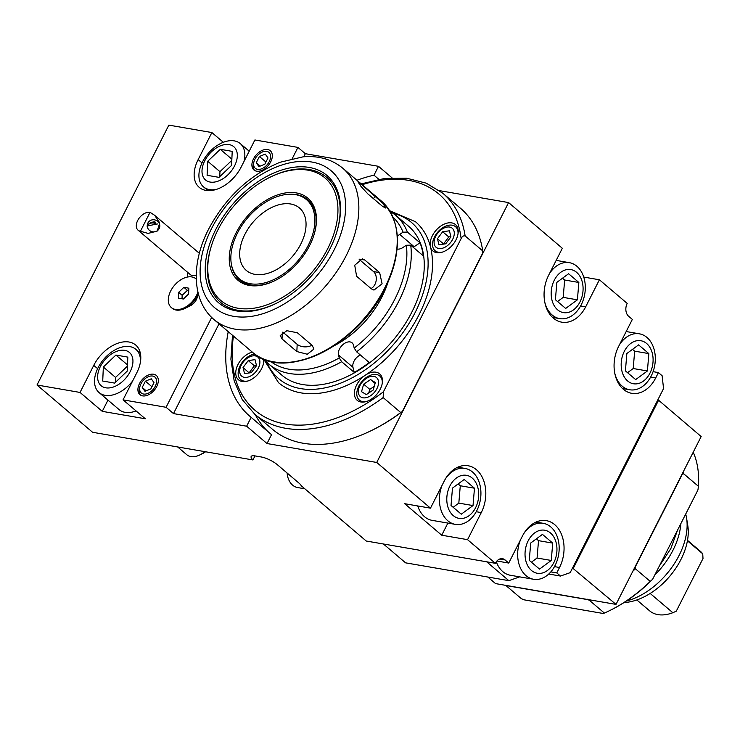 <?xml version="1.0" encoding="UTF-8"?>
<svg xmlns="http://www.w3.org/2000/svg" width="740" height="740" viewBox="0 0 740 740"><rect width="100%" height="100%" fill="white"/><g stroke="black" fill="none" stroke-linecap="round" stroke-linejoin="round"><path stroke-width="1.11" d="M474.479 488.215L464.202 479.483L452.482 488.104L451.021 505.466L461.288 514.198L473.017 505.568L474.479 488.215L460.28 485.764L458.143 483.941M472.259 478.105A21.83 15.753 99.8 0 0 446.886 496.762A21.83 15.753 99.8 0 0 469.105 515.651A21.83 15.753 99.8 0 0 472.259 478.105M442.187 485.079A28.388 20.489 99.8 0 0 455.341 524.364A28.388 20.489 99.8 0 0 478.984 505.411A28.388 20.489 99.8 0 0 472.527 472.028A28.388 20.489 99.8 0 0 464.998 468.42A28.388 20.489 99.8 0 0 445.462 478.835M417.749 505.957A28.388 20.489 99.8 0 0 432.105 520.359L455.341 524.364M287.101 472.999A18.926 13.662 99.8 0 0 297.647 487.558L304.825 488.798M453.158 507.288L458.819 503.126L473.017 505.568M458.819 503.126L460.28 485.764M648.86 353.609L638.592 344.877L626.863 353.507L625.411 370.86L635.679 379.592L647.408 370.971L648.86 353.609L634.661 351.158L632.524 349.336M646.64 343.499A21.83 15.753 99.8 0 0 621.276 362.165A21.83 15.753 99.8 0 0 643.495 381.045A21.83 15.753 99.8 0 0 646.64 343.499M614.811 373.395A28.388 20.489 99.8 0 0 629.731 389.767A28.388 20.489 99.8 0 0 653.374 370.805A28.388 20.489 99.8 0 0 646.917 337.421A28.388 20.489 99.8 0 0 639.379 333.814A28.388 20.489 99.8 0 0 619.389 344.933M627.548 372.683L633.209 368.52L647.408 370.971M633.209 368.52L634.661 351.158M578.856 282.467L568.588 273.735L556.859 282.365L555.398 299.719L565.674 308.45L577.404 299.829L578.856 282.467L564.657 280.016L562.52 278.194M576.636 272.357A21.83 15.753 99.8 0 0 551.272 291.024A21.83 15.753 99.8 0 0 573.482 309.903A21.83 15.753 99.8 0 0 576.636 272.357M544.797 302.253A28.388 20.489 99.8 0 0 559.718 318.625A28.388 20.489 99.8 0 0 583.361 299.663A28.388 20.489 99.8 0 0 576.913 266.28A28.388 20.489 99.8 0 0 569.375 262.672A28.388 20.489 99.8 0 0 549.385 273.791M557.544 301.541L563.205 297.378L577.404 299.829M563.205 297.378L564.657 280.016M178.386 298.164L178.645 292.318L183.881 287.333L188.848 288.193L188.589 294.03L183.353 299.016L178.386 298.164M197.922 292.078A18.926 12.053 130.4 0 1 185.74 306.971A18.926 12.053 130.4 0 1 171.356 307.59A18.926 12.053 130.4 0 1 172.392 288.073A18.926 12.053 130.4 0 1 191.854 276.936A18.926 12.053 130.4 0 1 195.878 278.758A18.926 12.053 130.4 0 1 196.267 279.11M198.311 293.678A18.926 12.053 130.4 0 1 185.019 308.386A18.926 12.053 130.4 0 1 172.096 308.219L171.356 307.59M198.348 293.798L197.164 297.683A9.463 6.022 130.4 0 1 190.245 305.824L185.019 308.386M188.737 290.561L187.405 290.321L182.169 295.315L178.645 292.318M187.405 290.321L183.881 287.333M182.169 295.315L182.012 298.784M259.398 156.482L256.225 162.735L258.935 166.602L264.828 164.225L268 157.972L265.281 154.105L259.398 156.482L265.938 162.042M254.958 159.119A10.48 6.678 -49.6 0 0 254.079 161.292A10.48 6.678 -49.6 0 0 260.387 169.201A10.48 6.678 -49.6 0 0 270.562 157.232A10.48 6.678 -49.6 0 0 261.747 152.274A10.48 6.678 -49.6 0 0 254.958 159.119M254.079 161.292L253.7 162.55A12.617 8.029 -49.6 0 0 254.606 170.45M260.184 166.102L256.225 162.735M145.401 381.183L142.228 387.436L144.947 391.303L150.831 388.916L154.003 382.663L151.284 378.797L145.401 381.183L151.94 386.743M140.97 383.82A10.48 6.678 -49.6 0 0 140.091 385.984A10.48 6.678 -49.6 0 0 146.391 393.893A10.48 6.678 -49.6 0 0 156.575 381.923A10.48 6.678 -49.6 0 0 147.75 376.975A10.48 6.678 -49.6 0 0 140.97 383.82M140.091 385.984L139.703 387.242A12.617 8.029 -49.6 0 0 140.619 395.142M146.187 390.803L142.228 387.436M341.658 361.712L339.253 357.947L338.504 355.015A9.463 6.022 130.4 0 1 342.796 344.72A9.463 6.022 130.4 0 1 352.111 342.851A9.463 6.022 130.4 0 1 353.461 345.099L354.201 348.041L356.606 351.805L369.214 362.517A97.782 62.252 -49.6 0 1 354.257 372.424L341.658 361.712A97.782 62.252 130.4 0 1 268.824 364.089L263.94 359.178M397.352 236.375A9.463 6.022 130.4 0 1 399.693 234.413L403.05 232.184L407.416 232.101L420.015 242.812A97.782 62.252 -49.6 0 1 423.317 255.874L410.709 245.162L406.353 245.245L402.995 247.475A9.463 6.022 130.4 0 1 397.103 249.047M402.357 411.514L400.747 412.541L383.144 397.574L383.44 391.765L461.131 238.622C462.158 236.393 463.49 235.505 465.136 235.958L482.739 250.925L482.628 253.237L402.357 411.514A143.514 91.372 130.4 0 1 372.387 430.088L371.517 430.514A145.096 92.371 130.4 0 1 272.468 429.283L254.856 414.317L242.257 399.609L234.173 380.961L230.899 359.214L232.499 335.276M263.81 359.797A17.344 11.044 130.4 0 1 254.477 377.382A17.344 11.044 130.4 0 1 238.548 379.842A17.344 11.044 130.4 0 1 237.836 364.811A17.344 11.044 130.4 0 1 252.257 352.074M389.647 210.733L415.427 221.695A105.663 67.275 130.4 0 1 430.467 246.809A17.344 11.044 130.4 0 1 438.367 227.966A17.344 11.044 130.4 0 1 455.424 224.562A17.344 11.044 130.4 0 1 452.603 244.931A17.344 11.044 130.4 0 1 432.956 250.999A17.344 11.044 130.4 0 1 430.495 246.929A105.663 67.275 130.4 0 1 365.412 375.125A17.344 11.044 130.4 0 1 379.675 373.876A17.344 11.044 130.4 0 1 376.854 394.244A17.344 11.044 130.4 0 1 357.198 400.312A17.344 11.044 130.4 0 1 365.412 375.125A105.663 67.275 130.4 0 1 278.545 382.7L263.579 359.029M400.747 412.541A145.096 92.371 130.4 0 1 371.517 430.514M361.213 183.881L384.578 178.451L406.565 178.192L426.268 183.169L442.816 193.233L460.419 208.199A145.096 92.371 130.4 0 1 482.739 250.925M244.894 234.358A41.005 26.104 130.4 0 1 299.423 207.94A41.005 26.104 130.4 0 1 292.753 256.096A41.005 26.104 130.4 0 1 246.3 270.424A41.005 26.104 130.4 0 1 244.894 234.358M237.457 233.072A51.911 33.05 130.4 0 1 290.422 194.213A51.911 33.05 130.4 0 1 298.044 260.591A51.911 33.05 130.4 0 1 231.296 263.745A51.911 33.05 130.4 0 1 237.457 233.072M290.422 194.213L291.403 194.204A52.642 33.513 130.4 0 1 314.038 234.728M275.095 280.534A52.642 33.513 130.4 0 1 231.454 264.726L231.296 263.745M236.097 232.841A53.9 34.318 130.4 0 1 291.764 192.493A53.9 34.318 130.4 0 1 314.149 234.358A53.9 34.318 130.4 0 1 274.743 280.71A53.9 34.318 130.4 0 1 235.07 277.296A53.9 34.318 130.4 0 1 236.097 232.841M218.004 229.715A80.429 51.208 130.4 0 1 270.054 177.221A80.429 51.208 130.4 0 1 337.736 215.21A80.429 51.208 130.4 0 1 259.638 307.063A80.429 51.208 130.4 0 1 211.251 246.383A80.429 51.208 130.4 0 1 218.004 229.715M270.054 177.221L270.923 176.795A82.011 52.207 130.4 0 1 336.737 232.166M276.214 303.354A82.011 52.207 130.4 0 1 210.974 247.308L211.251 246.383M215.849 229.345A83.583 53.215 130.4 0 1 302.179 166.778A83.583 53.215 130.4 0 1 336.885 231.703A83.583 53.215 130.4 0 1 275.779 303.576A83.583 53.215 130.4 0 1 214.258 298.285A83.583 53.215 130.4 0 1 215.849 229.345M342.861 168.285A99.354 63.252 130.4 0 0 342.796 168.23L381.165 200.855A99.354 63.252 130.4 0 1 381.6 201.225A99.354 63.252 130.4 0 1 365.005 317.516A99.354 63.252 130.4 0 1 252.895 352.619A99.354 63.252 130.4 0 1 252.451 352.24L214.082 319.625A99.354 63.252 130.4 0 0 214.147 319.671C191.715 300.995 190.966 263.144 208.671 229.049C225.719 197.192 249.537 174.927 280.127 162.245L303.169 156.815C318.755 155.529 331.983 159.35 342.861 168.285A99.354 63.252 130.4 0 1 326.627 284.891A99.354 63.252 130.4 0 1 214.147 319.671M367.799 193.843L360.99 186.406L357.929 181.781L360.741 183.788L382.904 203.324L385.818 208.088L382.626 206.442L367.799 193.843M282.032 338.948L280.22 335.553L286.861 330.697L297.332 332.75L312.151 345.358L313.954 349.012L307.294 354.247L296.851 351.546L282.032 338.948L282.319 332.417M356.588 276.27L354.728 265.197L362.36 258.834L364.82 260.027L379.648 272.635L382.099 283.808L373.968 290.089L371.406 288.877L356.588 276.27M387.964 282.31A75.702 48.193 130.4 0 1 333.943 345.839M407.416 232.101A97.782 62.252 130.4 0 0 395.493 215.1L408.471 226.135A97.782 62.252 130.4 0 1 392.561 340.946A97.782 62.252 130.4 0 1 281.801 375.125L268.824 364.089M402.338 411.496L482.628 253.237M366.309 394.605L373.21 390.026L375.346 382.515L370.574 379.583L363.664 384.162L361.527 391.673L366.309 394.605M373.876 376.373A12.497 7.955 -49.6 0 0 358.336 391.183A12.497 7.955 -49.6 0 0 373.099 393.726A12.497 7.955 -49.6 0 0 373.876 376.373M382.284 383.126A15.771 10.036 -49.6 0 0 379.768 376.022A15.771 10.036 -49.6 0 0 376.42 374.505A15.771 10.036 -49.6 0 0 360.195 383.792A15.771 10.036 -49.6 0 0 359.335 400.053A15.771 10.036 -49.6 0 0 366.763 401.394M375.088 383.422L370.574 379.583M374.246 386.4L369.778 389.36L363.664 384.162M369.778 389.36L368.751 392.986M243.035 367.567L244.561 373.598L251.304 372.655L256.53 365.671L255.004 359.64L248.261 360.593L243.035 367.567L249.204 372.951M258.306 368.095A12.497 7.955 -49.6 0 0 250.231 356.597A12.497 7.955 -49.6 0 0 240.814 375.171A12.497 7.955 -49.6 0 0 258.306 368.095M263.634 362.656A15.771 10.036 -49.6 0 0 263.236 358.891M254.699 354.016A15.771 10.036 -49.6 0 0 240.472 365.079A15.771 10.036 -49.6 0 0 240.676 379.583A15.771 10.036 -49.6 0 0 248.104 380.924M256.484 365.495L254.375 365.791L248.261 360.593M254.375 365.791L249.158 372.766M450.928 236.837L449.411 230.797L442.668 231.75L437.442 238.733L438.968 244.764L445.711 243.811L450.928 236.837M435.666 236.31A12.497 7.955 -49.6 0 0 443.741 247.798A12.497 7.955 -49.6 0 0 453.158 229.233A12.497 7.955 -49.6 0 0 435.666 236.31M458.032 233.822A15.771 10.036 -49.6 0 0 455.516 226.708A15.771 10.036 -49.6 0 0 434.546 236.874A15.771 10.036 -49.6 0 0 435.083 250.74A15.771 10.036 -49.6 0 0 442.502 252.09M450.891 236.652L448.782 236.948L442.668 231.75M448.782 236.948L443.556 243.932L437.442 238.733M420.015 242.812L414.141 246.707A9.463 6.022 -49.6 0 0 413.272 247.336M360.315 354.96A9.463 6.022 -49.6 0 0 352.962 367.299L354.257 372.424M370.999 288.535A9.463 6.827 99.8 0 0 376.161 280.543A9.463 6.827 99.8 0 0 373.506 271.571L359.178 259.389M282.819 332.103L297.175 344.322A9.463 5.643 -177.4 0 0 311.919 345.164M439.588 190.67L508.593 202.575L376.743 462.463L267.02 443.538L271.525 434.667L251.138 417.342L246.642 426.212L267.02 443.538M255.272 414.668A149.822 95.386 -49.6 0 0 269.157 432.66M657.934 399.665L701.168 436.545L616.013 604.386L495.541 583.601L487.799 577.024M508.593 202.575L562.335 248.27L548.599 275.336A31.543 22.764 99.8 0 0 561.771 322.178A31.543 22.764 99.8 0 0 585.664 306.85L599.4 279.776L627.196 303.409A9.463 6.827 99.8 0 0 628.612 316.239L632.339 319.412L618.603 346.477A31.543 22.764 99.8 0 0 631.775 393.319A31.543 22.764 99.8 0 0 655.668 377.992L658.415 372.581L662.115 375.726L663.558 388.574A9.463 6.827 99.8 0 0 663.53 388.63L570.198 572.603A9.463 6.827 99.8 0 0 570.17 572.658L560.485 576.053L556.785 572.908L559.523 567.497A31.543 22.764 99.8 0 0 546.361 520.655A31.543 22.764 99.8 0 0 522.468 535.982L508.732 563.057L496.891 561.013M616.013 604.386L572.529 568.005M548.756 574.037L560.485 576.053M519.674 576.867L508.861 580.659L405.594 562.844L383.413 543.983M508.732 563.057L505.05 559.93A9.463 6.827 99.8 0 0 502.516 558.7A9.463 6.827 99.8 0 0 495.347 563.297L366.263 541.033L301.282 485.782A12.617 3.423 26.9 0 0 298.775 482.924L277.463 464.803A12.617 3.423 26.9 0 0 261.461 457.015L255.013 455.905A12.617 3.423 26.9 0 0 251.147 456.497A12.617 3.423 26.9 0 0 252.941 459.947L92.593 432.28L37 385.013L168.85 125.125L211.881 132.553L198.144 159.618A31.543 20.082 -49.6 0 0 199.227 187.368A31.543 20.082 -49.6 0 0 241.166 167.046L254.902 139.971L297.933 147.399L292.282 158.536M508.861 580.659L486.68 561.808M80.031 392.44L102.268 411.348L145.29 418.766L123.053 399.859L136.789 372.793A31.543 20.082 -49.6 0 0 135.707 345.053A31.543 20.082 -49.6 0 0 93.758 365.366L80.031 392.44L37 385.013M495.347 563.297L467.55 539.663L481.277 512.598A31.543 22.764 99.8 0 0 468.115 465.756A31.543 22.764 99.8 0 0 444.222 481.083L430.486 508.158L404.669 503.7L441.734 535.214L467.55 539.663M430.486 508.158L376.743 462.463M246.642 426.203L173.493 413.586L166.084 407.287L123.053 399.859M252.941 459.947L254.986 455.905M253.506 158.869A12.617 8.029 -49.6 0 0 253.94 169.969A12.617 8.029 -49.6 0 0 268.232 165.556A12.617 8.029 -49.6 0 0 270.285 150.738A12.617 8.029 -49.6 0 0 253.506 158.869M139.508 383.57A12.617 8.029 -49.6 0 0 139.943 394.661A12.617 8.029 -49.6 0 0 154.235 390.257A12.617 8.029 -49.6 0 0 156.288 375.439A12.617 8.029 -49.6 0 0 139.508 383.57M211.668 317.423L166.084 407.287M223.332 142.284L211.881 132.553M391.978 177.794L378.492 166.315L305.343 153.698L297.933 147.399M599.4 279.776L583.74 277.075M305.343 153.698L303.789 156.769M219.031 323.824L173.493 413.586M378.492 166.315L373.987 175.186A149.822 95.386 -49.6 0 0 356.948 180.264M228.235 331.659A149.822 95.386 -49.6 0 0 249.944 416.352A149.822 95.386 -49.6 0 0 251.138 417.342M378.861 179.33L373.987 175.186M441.734 535.214L447.885 523.078M653.078 371.656L658.415 372.581M550.828 571.881L556.785 572.908M107.957 400.118L102.268 411.348M590.576 600.001A115.126 73.297 130.4 0 1 589.549 600.455L604.377 613.053L603.22 613.488L524.475 599.899L521.469 598.752L506.641 586.145L507.566 585.386M506.641 586.145A115.126 73.297 130.4 0 1 506.206 585.442M693.232 452.186A115.126 73.297 130.4 0 1 698.458 486.328L697.922 490L652.615 579.291L650.229 581.39L635.401 568.783A115.126 73.297 130.4 0 1 632.82 571.271M650.229 581.39A115.126 73.297 130.4 0 1 609.52 610.676A115.126 73.297 130.4 0 1 604.377 613.053M652.615 579.291A113.553 72.289 130.4 0 1 610.389 610.241L609.52 610.676M681.29 475.265L683.63 473.73L698.458 486.328M683.779 470.816A115.126 73.297 130.4 0 1 683.63 473.73M687.488 540.357L700.327 551.263A39.109 24.901 130.4 0 1 702.732 553.816L703 558.524L676.286 611.175L672.845 612.72A39.109 24.901 130.4 0 1 649.655 610.861L636.826 599.955M587.042 599.095L589.549 600.455M635.401 568.783L635.457 565.601M680.874 523.606A63.085 40.164 130.4 0 1 654.789 575.017M685.693 514.087A63.085 40.164 130.4 0 1 686.581 518.13A63.085 40.164 130.4 0 1 626.327 601.065M686.581 518.13L687.765 525.437A57.618 36.685 130.4 0 1 670.394 575.507A57.618 36.685 130.4 0 1 624.014 602.573M687.414 540.792L702.732 553.816M672.845 612.72L650.173 593.443M681.725 475.395L635.827 565.86M587.153 599.539L507.557 585.803M140.424 231.259A11.035 7.03 130.4 0 1 138.075 230.196A11.035 7.03 130.4 0 1 137.696 220.492A11.035 7.03 130.4 0 1 150.035 212.315L154.66 215.322L159.757 222.925L157.148 231.13L148.083 233.396L140.424 231.259L150.035 212.315M196.23 275.215A11.035 7.03 130.4 0 1 190.199 274.512L138.075 230.196M156.408 224.155L147.232 225.968A6.309 6.059 13.9 0 1 156.408 224.155L157.528 223.97M151.783 231.629A6.309 6.059 13.9 0 0 159.646 227.337A6.309 6.059 13.9 0 0 147.861 223.064A6.309 6.059 13.9 0 0 151.783 231.629M147.094 226.209C148.074 221.38 157.574 223.517 154.808 221.806C151.376 221.963 148.805 223.434 147.094 226.209M103.35 367.022L102.721 381.045L114.645 383.098L127.197 371.138L127.826 357.115L115.903 355.052L103.35 367.022L115.579 377.418L115.357 382.423M100.381 366.513A21.83 13.903 -49.6 0 0 114.487 386.595A21.83 13.903 -49.6 0 0 130.952 354.136A21.83 13.903 -49.6 0 0 100.381 366.513M140.434 362.008A28.388 18.075 -49.6 0 0 135.883 349.345A28.388 18.075 -49.6 0 0 98.133 367.632A28.388 18.075 -49.6 0 0 99.114 392.598A28.388 18.075 -49.6 0 0 132.626 380.998M99.114 392.598L119.122 409.608A28.388 18.075 -49.6 0 0 136.067 410.922M177.656 446.96L186.869 454.786A18.926 12.053 -49.6 0 0 199.791 454.952A18.926 12.053 -49.6 0 0 204.823 451.641M199.791 454.952L202.843 453.454A13.403 8.538 -49.6 0 0 205.572 451.77M127.484 364.894L115.903 355.052M127.428 366.134L115.579 377.418M207.727 161.274L207.098 175.297L219.022 177.36L231.583 165.39L232.212 151.367L220.289 149.314L207.727 161.274L219.965 171.671L219.734 176.675M204.767 160.765A21.83 13.903 -49.6 0 0 218.864 180.847A21.83 13.903 -49.6 0 0 235.329 148.388A21.83 13.903 -49.6 0 0 204.767 160.765M243.932 161.607A28.388 18.075 -49.6 0 0 240.269 143.597A28.388 18.075 -49.6 0 0 202.519 161.884A28.388 18.075 -49.6 0 0 203.491 186.85A28.388 18.075 -49.6 0 0 216.728 189.301M231.861 159.156L220.289 149.314M231.805 160.386L219.965 171.671M552.725 543.114L542.457 534.373L530.728 543.003L529.266 560.365L539.543 569.097L551.263 560.467L552.725 543.114L538.526 540.663L536.389 538.84M550.505 533.004A21.83 15.753 99.8 0 0 525.132 551.661A21.83 15.753 99.8 0 0 547.35 570.549A21.83 15.753 99.8 0 0 550.505 533.004M520.433 539.978A28.388 20.489 99.8 0 0 533.586 579.263A28.388 20.489 99.8 0 0 557.229 560.31A28.388 20.489 99.8 0 0 550.773 526.926A28.388 20.489 99.8 0 0 543.243 523.319A28.388 20.489 99.8 0 0 523.707 533.734M496.29 561.752A28.388 20.489 99.8 0 0 510.35 575.258L533.586 579.263M531.403 562.187L537.064 558.025L551.263 560.467M537.064 558.025L538.526 540.663M339.253 357.947A94.627 60.245 130.4 0 1 270.47 361.286M406.353 245.245A94.627 60.245 130.4 0 1 354.201 348.041M410.709 245.162A97.782 62.252 130.4 0 1 356.606 351.805M392.986 217.172A94.627 60.245 130.4 0 1 403.05 232.184M383.44 391.765A141.941 90.363 130.4 0 1 233.461 336.099M362.175 184.704A141.941 90.363 130.4 0 1 461.131 238.622M383.144 397.574A145.096 92.371 130.4 0 1 254.856 414.317M442.816 193.233A145.096 92.371 130.4 0 1 465.136 235.958M211.548 228.605A89.892 57.23 130.4 0 1 337.412 177.656A89.892 57.23 130.4 0 1 269.619 311.29A89.892 57.23 130.4 0 1 211.548 228.605M396.511 230.556A98.568 62.752 130.4 0 1 365.412 317.867A98.568 62.752 130.4 0 1 284.243 362.609M393.338 213.388A102.508 65.259 130.4 0 1 394.855 342.897A102.508 65.259 130.4 0 1 266.789 362.239M414.141 246.707L399.693 234.413M352.962 367.299L338.504 355.015M359.705 259.148L364.82 260.027M373.506 271.571L379.648 272.635M297.175 344.322L296.851 351.546M359.733 184.75L360.741 183.788M373.321 198.533L375.569 196.396M505.05 559.93L499.704 559.005M658.545 400.312L573.389 568.154M580.613 305.981L585.664 306.85M476.236 511.719L481.277 512.598M650.617 377.123L655.668 377.992M554.482 566.618L559.523 567.497M97.634 368.659L93.758 365.366M202.011 162.911L198.144 159.618M457.801 467.181L464.998 468.42M622.525 388.519L629.731 389.767M626.188 331.539L639.379 333.814M552.521 317.377L559.718 318.625M556.175 260.397L569.375 262.672M261.747 152.274L262.922 151.7M147.75 376.975L148.925 376.392M395.493 215.1L389.86 211.067M381.6 201.225C400.664 220.428 402.532 248.02 387.196 284.012C362.008 343.231 285.548 382.978 252.895 352.619M382.154 378.057L379.768 376.022M361.731 402.088L359.335 400.053M243.071 381.618L240.676 379.583M457.912 228.743L455.516 226.708M437.479 252.775L435.083 250.74M154.66 215.322L199.356 253.321M187.516 272.237L187.729 276.991M140.332 353.119L135.883 349.345M249.204 151.201L240.269 143.597M207.94 190.633L203.491 186.85M536.047 522.079L543.243 523.319M659.359 566.017L670.865 548.534L677.562 530.127"/></g></svg>
